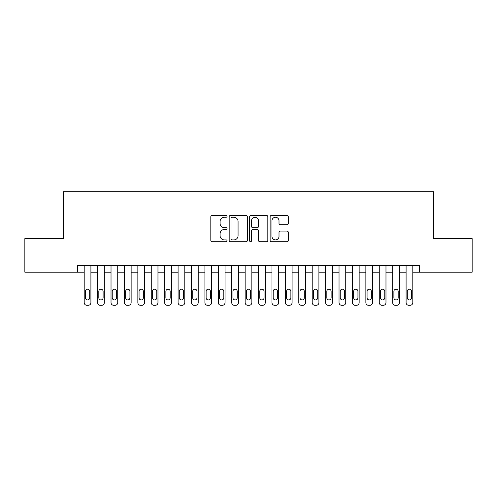 <?xml version="1.0" encoding="UTF-8"?>
<svg xmlns="http://www.w3.org/2000/svg" width="497" height="497" viewBox="0 0 497 497"><rect width="100%" height="100%" fill="white"/><g stroke="black" fill="none" stroke-linecap="round" stroke-linejoin="round"><path stroke-width="0.75" d="M227.042 216.338A0.919 0.919 0 0 0 226.116 215.418L212.132 215.418A1.317 1.317 0 0 0 210.815 216.735L210.815 240.43A1.317 1.317 0 0 0 212.132 241.747L226.116 241.747A0.919 0.919 0 0 0 227.042 240.828A0.919 0.919 0 0 0 226.116 239.902L224.309 239.902A4.212 4.212 0 0 1 220.096 235.69L220.096 233.714A4.212 4.212 0 0 1 224.309 229.502L226.116 229.502A0.919 0.919 0 0 0 227.042 228.583A0.919 0.919 0 0 0 226.116 227.663L224.309 227.663A4.212 4.212 0 0 1 220.096 223.451L220.096 221.476A4.212 4.212 0 0 1 224.309 217.264L226.116 217.264A0.919 0.919 0 0 0 227.042 216.338M286.974 224.7A1.317 1.317 0 0 0 288.291 223.383L288.291 216.735A1.317 1.317 0 0 0 286.974 215.418L271.443 215.418A1.317 1.317 0 0 0 270.126 216.735L270.126 240.43A1.317 1.317 0 0 0 271.443 241.747L286.974 241.747A1.317 1.317 0 0 0 288.291 240.43L288.291 232.403A1.317 1.317 0 0 0 286.974 231.086L280.327 231.086A1.317 1.317 0 0 0 279.01 232.403L279.01 236.386A3.522 3.522 0 0 1 275.487 239.902A3.522 3.522 0 0 1 271.965 236.386L271.965 220.78A3.522 3.522 0 0 1 275.487 217.264A3.522 3.522 0 0 1 279.01 220.78L279.01 223.383A1.317 1.317 0 0 0 280.327 224.7L286.974 224.7M77.495 272.17L24.85 272.17L24.85 238.641L63.411 238.641L63.411 191.699L433.589 191.699L433.589 238.641L472.15 238.641L472.15 272.17L419.505 272.17L419.505 265.466L77.495 265.466L77.495 272.17L84.198 272.17L84.198 302.617A2.684 2.684 0 0 0 86.882 305.301L88.224 305.301A2.684 2.684 0 0 0 90.908 302.617L90.908 272.17L97.611 272.17L97.611 302.617A2.684 2.684 0 0 0 100.295 305.301L101.636 305.301A2.684 2.684 0 0 0 104.32 302.617L104.32 272.17L111.024 272.17L111.024 302.617A2.684 2.684 0 0 0 113.707 305.301L115.049 305.301A2.684 2.684 0 0 0 117.733 302.617L117.733 272.17L124.436 272.17L124.436 302.617A2.684 2.684 0 0 0 127.12 305.301L128.462 305.301A2.684 2.684 0 0 0 131.14 302.617L131.14 272.17L137.849 272.17L137.849 302.617A2.684 2.684 0 0 0 140.533 305.301L141.875 305.301A2.684 2.684 0 0 0 144.552 302.617L144.552 272.17L151.262 272.17L151.262 302.617A2.684 2.684 0 0 0 153.946 305.301L155.288 305.301A2.684 2.684 0 0 0 157.965 302.617L157.965 272.17L164.675 272.17L164.675 302.617A2.684 2.684 0 0 0 167.359 305.301L168.694 305.301A2.684 2.684 0 0 0 171.378 302.617L171.378 272.17L178.088 272.17L178.088 302.617A2.684 2.684 0 0 0 180.765 305.301L182.107 305.301A2.684 2.684 0 0 0 184.791 302.617L184.791 272.17L191.5 272.17L191.5 302.617A2.684 2.684 0 0 0 194.178 305.301L195.52 305.301A2.684 2.684 0 0 0 198.204 302.617L198.204 272.17L204.913 272.17L204.913 302.617A2.684 2.684 0 0 0 207.591 305.301L208.933 305.301A2.684 2.684 0 0 0 211.616 302.617L211.616 272.17L218.32 272.17L218.32 302.617A2.684 2.684 0 0 0 221.003 305.301L222.345 305.301A2.684 2.684 0 0 0 225.029 302.617L225.029 272.17L231.732 272.17L231.732 302.617A2.684 2.684 0 0 0 234.416 305.301L235.758 305.301A2.684 2.684 0 0 0 238.442 302.617L238.442 272.17L245.145 272.17L245.145 302.617A2.684 2.684 0 0 0 247.829 305.301L249.171 305.301A2.684 2.684 0 0 0 251.855 302.617L251.855 272.17L258.558 272.17L258.558 302.617A2.684 2.684 0 0 0 261.242 305.301L262.584 305.301A2.684 2.684 0 0 0 265.268 302.617L265.268 272.17L271.971 272.17L271.971 302.617A2.684 2.684 0 0 0 274.655 305.301L275.997 305.301A2.684 2.684 0 0 0 278.68 302.617L278.68 272.17L285.384 272.17L285.384 302.617A2.684 2.684 0 0 0 288.067 305.301L289.409 305.301A2.684 2.684 0 0 0 292.087 302.617L292.087 272.17L298.796 272.17L298.796 302.617A2.684 2.684 0 0 0 301.48 305.301L302.822 305.301A2.684 2.684 0 0 0 305.5 302.617L305.5 272.17L312.209 272.17L312.209 302.617A2.684 2.684 0 0 0 314.893 305.301L316.235 305.301A2.684 2.684 0 0 0 318.912 302.617L318.912 272.17L325.622 272.17L325.622 302.617A2.684 2.684 0 0 0 328.306 305.301L329.641 305.301A2.684 2.684 0 0 0 332.325 302.617L332.325 272.17L339.035 272.17L339.035 302.617A2.684 2.684 0 0 0 341.712 305.301L343.054 305.301A2.684 2.684 0 0 0 345.738 302.617L345.738 272.17L352.448 272.17L352.448 302.617A2.684 2.684 0 0 0 355.125 305.301L356.467 305.301A2.684 2.684 0 0 0 359.151 302.617L359.151 272.17L365.86 272.17L365.86 302.617A2.684 2.684 0 0 0 368.538 305.301L369.88 305.301A2.684 2.684 0 0 0 372.564 302.617L372.564 272.17L379.267 272.17L379.267 302.617A2.684 2.684 0 0 0 381.951 305.301L383.293 305.301A2.684 2.684 0 0 0 385.976 302.617L385.976 272.17L392.68 272.17L392.68 302.617A2.684 2.684 0 0 0 395.363 305.301L396.705 305.301A2.684 2.684 0 0 0 399.389 302.617L399.389 272.17L406.092 272.17L406.092 302.617A2.684 2.684 0 0 0 408.776 305.301L410.118 305.301A2.684 2.684 0 0 0 412.802 302.617L412.802 272.17L419.505 272.17M247.351 216.735A1.317 1.317 0 0 0 246.034 215.418L230.496 215.418A1.317 1.317 0 0 0 229.179 216.735L229.179 240.43A1.317 1.317 0 0 0 230.496 241.747L246.034 241.747A1.317 1.317 0 0 0 247.351 240.43L247.351 216.735M250.966 215.418L266.504 215.418A1.317 1.317 0 0 1 267.821 216.735L267.821 240.43A1.317 1.317 0 0 1 266.504 241.747L259.856 241.747A1.317 1.317 0 0 1 258.539 240.43L258.539 230.819A1.317 1.317 0 0 0 257.222 229.502L252.811 229.502A1.317 1.317 0 0 0 251.494 230.819L251.494 240.828A0.919 0.919 0 0 1 250.575 241.747A0.919 0.919 0 0 1 249.649 240.828L249.649 216.735A1.317 1.317 0 0 1 250.966 215.418M231.944 217.264A0.919 0.919 0 0 0 231.024 218.183L231.024 238.982A0.919 0.919 0 0 0 231.944 239.902L233.851 239.902A4.212 4.212 0 0 0 238.069 235.69L238.069 221.476A4.212 4.212 0 0 0 233.851 217.264L231.944 217.264M258.539 220.848A3.522 3.522 0 0 0 255.017 217.326A3.522 3.522 0 0 0 251.494 220.848L251.494 226.346A1.317 1.317 0 0 0 252.811 227.663L257.222 227.663A1.317 1.317 0 0 0 258.539 226.346L258.539 220.848M90.908 265.466L90.908 302.617M84.198 265.466L84.198 302.617M89.696 297.79A2.143 2.143 0 0 1 87.553 299.933A2.143 2.143 0 0 1 85.409 297.79L85.409 291.354A2.143 2.143 0 0 1 87.553 289.204A2.143 2.143 0 0 1 89.696 291.354L89.696 297.79M86.882 305.301L88.224 305.301M104.32 265.466L104.32 302.617M97.611 265.466L97.611 302.617M103.109 297.79A2.143 2.143 0 0 1 100.966 299.933A2.143 2.143 0 0 1 98.816 297.79L98.816 291.354A2.143 2.143 0 0 1 100.966 289.204A2.143 2.143 0 0 1 103.109 291.354L103.109 297.79M100.295 305.301L101.636 305.301M117.733 265.466L117.733 302.617M111.024 265.466L111.024 302.617M116.522 297.79A2.143 2.143 0 0 1 114.378 299.933A2.143 2.143 0 0 1 112.229 297.79L112.229 291.354A2.143 2.143 0 0 1 114.378 289.204A2.143 2.143 0 0 1 116.522 291.354L116.522 297.79M113.707 305.301L115.049 305.301M131.14 265.466L131.14 302.617M124.436 265.466L124.436 302.617M129.934 297.79A2.143 2.143 0 0 1 127.791 299.933A2.143 2.143 0 0 1 125.642 297.79L125.642 291.354A2.143 2.143 0 0 1 127.791 289.204A2.143 2.143 0 0 1 129.934 291.354L129.934 297.79M127.12 305.301L128.462 305.301M144.552 265.466L144.552 302.617M137.849 265.466L137.849 302.617M143.347 297.79A2.143 2.143 0 0 1 141.204 299.933A2.143 2.143 0 0 1 139.054 297.79L139.054 291.354A2.143 2.143 0 0 1 141.204 289.204A2.143 2.143 0 0 1 143.347 291.354L143.347 297.79M140.533 305.301L141.875 305.301M157.965 265.466L157.965 302.617M151.262 265.466L151.262 302.617M156.76 297.79A2.143 2.143 0 0 1 154.617 299.933A2.143 2.143 0 0 1 152.467 297.79L152.467 291.354A2.143 2.143 0 0 1 154.617 289.204A2.143 2.143 0 0 1 156.76 291.354L156.76 297.79M153.946 305.301L155.288 305.301M171.378 265.466L171.378 302.617M164.675 265.466L164.675 302.617M170.173 297.79A2.143 2.143 0 0 1 168.023 299.933A2.143 2.143 0 0 1 165.88 297.79L165.88 291.354A2.143 2.143 0 0 1 168.023 289.204A2.143 2.143 0 0 1 170.173 291.354L170.173 297.79M167.359 305.301L168.694 305.301M184.791 265.466L184.791 302.617M178.088 265.466L178.088 302.617M183.586 297.79A2.143 2.143 0 0 1 181.436 299.933A2.143 2.143 0 0 1 179.293 297.79L179.293 291.354A2.143 2.143 0 0 1 181.436 289.204A2.143 2.143 0 0 1 183.586 291.354L183.586 297.79M180.765 305.301L182.107 305.301M198.204 265.466L198.204 302.617M191.5 265.466L191.5 302.617M196.998 297.79A2.143 2.143 0 0 1 194.849 299.933A2.143 2.143 0 0 1 192.706 297.79L192.706 291.354A2.143 2.143 0 0 1 194.849 289.204A2.143 2.143 0 0 1 196.998 291.354L196.998 297.79M194.178 305.301L195.52 305.301M211.616 265.466L211.616 302.617M204.913 265.466L204.913 302.617M210.411 297.79A2.143 2.143 0 0 1 208.262 299.933A2.143 2.143 0 0 1 206.118 297.79L206.118 291.354A2.143 2.143 0 0 1 208.262 289.204A2.143 2.143 0 0 1 210.411 291.354L210.411 297.79M207.591 305.301L208.933 305.301M225.029 265.466L225.029 302.617M218.32 265.466L218.32 302.617M223.824 297.79A2.143 2.143 0 0 1 221.674 299.933A2.143 2.143 0 0 1 219.531 297.79L219.531 291.354A2.143 2.143 0 0 1 221.674 289.204A2.143 2.143 0 0 1 223.824 291.354L223.824 297.79M221.003 305.301L222.345 305.301M238.442 265.466L238.442 302.617M231.732 265.466L231.732 302.617M237.237 297.79A2.143 2.143 0 0 1 235.087 299.933A2.143 2.143 0 0 1 232.944 297.79L232.944 291.354A2.143 2.143 0 0 1 235.087 289.204A2.143 2.143 0 0 1 237.237 291.354L237.237 297.79M234.416 305.301L235.758 305.301M251.855 265.466L251.855 302.617M245.145 265.466L245.145 302.617M250.643 297.79A2.143 2.143 0 0 1 248.5 299.933A2.143 2.143 0 0 1 246.357 297.79L246.357 291.354A2.143 2.143 0 0 1 248.5 289.204A2.143 2.143 0 0 1 250.643 291.354L250.643 297.79M247.829 305.301L249.171 305.301M265.268 265.466L265.268 302.617M258.558 265.466L258.558 302.617M264.056 297.79A2.143 2.143 0 0 1 261.913 299.933A2.143 2.143 0 0 1 259.763 297.79L259.763 291.354A2.143 2.143 0 0 1 261.913 289.204A2.143 2.143 0 0 1 264.056 291.354L264.056 297.79M261.242 305.301L262.584 305.301M278.68 265.466L278.68 302.617M271.971 265.466L271.971 302.617M277.469 297.79A2.143 2.143 0 0 1 275.326 299.933A2.143 2.143 0 0 1 273.176 297.79L273.176 291.354A2.143 2.143 0 0 1 275.326 289.204A2.143 2.143 0 0 1 277.469 291.354L277.469 297.79M274.655 305.301L275.997 305.301M292.087 265.466L292.087 302.617M285.384 265.466L285.384 302.617M290.882 297.79A2.143 2.143 0 0 1 288.738 299.933A2.143 2.143 0 0 1 286.589 297.79L286.589 291.354A2.143 2.143 0 0 1 288.738 289.204A2.143 2.143 0 0 1 290.882 291.354L290.882 297.79M288.067 305.301L289.409 305.301M305.5 265.466L305.5 302.617M298.796 265.466L298.796 302.617M304.294 297.79A2.143 2.143 0 0 1 302.151 299.933A2.143 2.143 0 0 1 300.002 297.79L300.002 291.354A2.143 2.143 0 0 1 302.151 289.204A2.143 2.143 0 0 1 304.294 291.354L304.294 297.79M301.48 305.301L302.822 305.301M318.912 265.466L318.912 302.617M312.209 265.466L312.209 302.617M317.707 297.79A2.143 2.143 0 0 1 315.564 299.933A2.143 2.143 0 0 1 313.414 297.79L313.414 291.354A2.143 2.143 0 0 1 315.564 289.204A2.143 2.143 0 0 1 317.707 291.354L317.707 297.79M314.893 305.301L316.235 305.301M332.325 265.466L332.325 302.617M325.622 265.466L325.622 302.617M331.12 297.79A2.143 2.143 0 0 1 328.977 299.933A2.143 2.143 0 0 1 326.827 297.79L326.827 291.354A2.143 2.143 0 0 1 328.977 289.204A2.143 2.143 0 0 1 331.12 291.354L331.12 297.79M328.306 305.301L329.641 305.301M345.738 265.466L345.738 302.617M339.035 265.466L339.035 302.617M344.533 297.79A2.143 2.143 0 0 1 342.383 299.933A2.143 2.143 0 0 1 340.24 297.79L340.24 291.354A2.143 2.143 0 0 1 342.383 289.204A2.143 2.143 0 0 1 344.533 291.354L344.533 297.79M341.712 305.301L343.054 305.301M359.151 265.466L359.151 302.617M352.448 265.466L352.448 302.617M357.946 297.79A2.143 2.143 0 0 1 355.796 299.933A2.143 2.143 0 0 1 353.653 297.79L353.653 291.354A2.143 2.143 0 0 1 355.796 289.204A2.143 2.143 0 0 1 357.946 291.354L357.946 297.79M355.125 305.301L356.467 305.301M372.564 265.466L372.564 302.617M365.86 265.466L365.86 302.617M371.358 297.79A2.143 2.143 0 0 1 369.209 299.933A2.143 2.143 0 0 1 367.066 297.79L367.066 291.354A2.143 2.143 0 0 1 369.209 289.204A2.143 2.143 0 0 1 371.358 291.354L371.358 297.79M368.538 305.301L369.88 305.301M385.976 265.466L385.976 302.617M379.267 265.466L379.267 302.617M384.771 297.79A2.143 2.143 0 0 1 382.622 299.933A2.143 2.143 0 0 1 380.478 297.79L380.478 291.354A2.143 2.143 0 0 1 382.622 289.204A2.143 2.143 0 0 1 384.771 291.354L384.771 297.79M381.951 305.301L383.293 305.301M399.389 265.466L399.389 302.617M392.68 265.466L392.68 302.617M398.184 297.79A2.143 2.143 0 0 1 396.034 299.933A2.143 2.143 0 0 1 393.891 297.79L393.891 291.354A2.143 2.143 0 0 1 396.034 289.204A2.143 2.143 0 0 1 398.184 291.354L398.184 297.79M395.363 305.301L396.705 305.301M412.802 265.466L412.802 302.617M406.092 265.466L406.092 302.617M411.591 297.79A2.143 2.143 0 0 1 409.447 299.933A2.143 2.143 0 0 1 407.304 297.79L407.304 291.354A2.143 2.143 0 0 1 409.447 289.204A2.143 2.143 0 0 1 411.591 291.354L411.591 297.79M408.776 305.301L410.118 305.301"/></g></svg>
